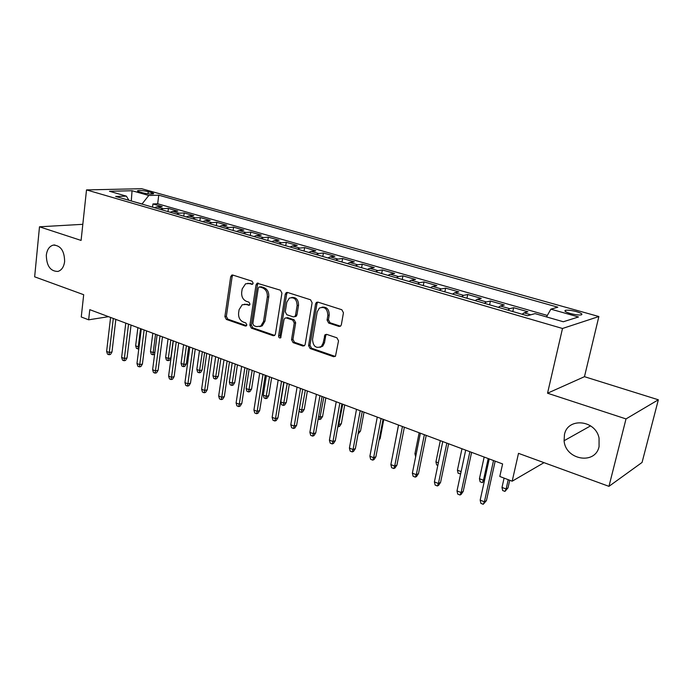 <?xml version="1.0" encoding="UTF-8"?>
<svg xmlns="http://www.w3.org/2000/svg" width="693" height="693" viewBox="0 0 693 693"><rect width="100%" height="100%" fill="white"/><g stroke="black" fill="none" stroke-linecap="round" stroke-linejoin="round"><path stroke-width="1.04" d="M253.153 283.194L252.105 281.193L232.813 275.06L231.809 275.104L230.691 276.732L224.887 316.623L226.334 319.421L245.331 326.031L246.223 325.935L246.838 324.913L245.798 322.921L243.312 322.063C239.882 320.426 238.314 317.403 238.609 312.985L239.102 309.658L242.195 304.773L245.954 304.47L249.298 305.232L249.974 304.158L248.934 302.165L246.431 301.334C242.974 299.74 241.398 296.708 241.692 292.255L242.195 288.886L245.599 283.775L249.099 283.558L252.408 284.312L253.153 283.194M564.457 434.598L564.102 440.722C565.289 459.849 595.252 465.306 599.073 446.578L599.064 438.08C595.495 419.681 567.532 417.264 564.457 434.598M46.318 255.171C46.57 265.982 50.45 271.405 57.952 271.439C61.66 270.227 63.886 266.918 64.631 261.512C64.449 250.892 60.689 245.417 53.335 245.088C49.411 246.188 47.072 249.549 46.318 255.171M576.472 311.642C571.612 310.377 567.974 309.936 565.549 310.299C563.937 310.966 565.523 312.032 570.313 313.505C575.181 314.778 578.837 315.237 581.28 314.873C582.9 314.189 581.297 313.115 576.472 311.642M338.903 326.412L340.679 326.022L341.354 324.722L343.451 312.76L341.814 309.728L317.974 302.139L316.45 302.382L315.592 303.855L308.584 345.582L310.161 348.553L333.61 356.704L335.473 356.254L338.531 340.835L336.911 337.812L326.724 334.39L325.008 334.745L323.12 343.07L321.396 346.448C316.051 348.778 313.097 346.439 312.526 339.457L317.16 311.945L319.369 308.09C324.636 306.28 327.468 308.714 327.858 315.41L327.07 320.053L328.673 323.051L338.903 326.412L340.497 326.178M82.822 224.315L39.492 226.802L34.65 276.819L83.688 294.707L81.254 316.987L88.652 319.811L89.778 309.667L502.607 463.938L499.8 476.472L512.179 481.193L544.014 462.655M626.013 418.918L658.35 399.783L584.468 376.68L547.539 393.217L626.013 418.918L608.956 486.347L518.503 453.352L512.179 481.193M547.539 393.217L562.499 328.482L86.512 189.908L141.623 188.704L598.873 316.536L562.499 328.482M39.492 226.802L81.09 240.428L86.512 189.908M281.93 293.096L280.388 290.194L257.103 283.22L256.038 284.832L249.887 325.268L251.368 328.127L273.181 335.707L274.619 335.499L275.416 334.104L281.93 293.096M287.56 292.472L310.533 299.774L312.119 302.746L305.171 344.404L304.478 345.703L302.841 346.015L293.087 342.619L291.545 339.683L294.265 323.016L292.715 320.079L286.287 317.931L284.866 318.13L284.017 319.577L280.7 337.803C279.409 338.236 278.707 337.612 278.603 335.923L285.273 294.17L286.252 292.611L287.56 292.472M658.35 399.783L642.065 462.439L608.956 486.347M530.873 314.787L524.09 312.829L527.884 311.789L513.652 307.692L512.811 311.538M507.787 310.083L509.779 308.697L500.363 305.977L504.279 304.998L490.401 301.005L489.596 304.816M484.372 303.3L486.408 301.949L477.226 299.298L481.263 298.38L467.723 294.49L466.943 298.25M461.538 296.682L463.626 295.374L454.669 292.784L458.809 291.926L445.599 288.123L444.854 291.848M439.267 290.228L441.398 288.955L432.657 286.434L436.893 285.62L424.003 281.912L423.284 285.603M417.541 283.931L419.707 282.692L411.174 280.232L415.514 279.47L402.928 275.849L402.235 279.496M396.335 277.789L398.536 276.576L390.211 274.177L394.629 273.466L382.337 269.932L381.678 273.544M375.632 271.786L377.867 270.608L369.733 268.26L374.246 267.602L362.24 264.146L361.599 267.723M355.414 265.93L357.675 264.778L349.731 262.491L354.322 261.876L342.593 258.498L341.978 262.041M335.663 260.204L337.959 259.087L330.197 256.843L334.858 256.28L323.397 252.98L322.808 256.479M316.372 254.617L318.685 253.525L311.105 251.334L315.835 250.805L304.625 247.583L304.062 251.048M297.505 249.151L299.852 248.085L292.437 245.946L297.236 245.452L286.278 242.307L285.733 245.738M279.071 243.806L281.436 242.767L274.185 240.679L279.045 240.228L268.33 237.145L267.81 240.54M261.044 238.583L263.435 237.569L256.341 235.525L261.261 235.109L250.771 232.094L250.268 235.455M243.408 233.472L245.816 232.484L238.877 230.483L243.849 230.102L233.593 227.148L233.108 230.483M226.152 228.473L228.586 227.512L221.795 225.546L226.819 225.208L216.77 222.314L216.311 225.615M209.277 223.579L211.72 222.635L205.076 220.72L210.144 220.409L200.312 217.576L199.87 220.85M192.749 218.789L195.218 217.871L188.713 215.991L193.823 215.714L184.191 212.942L183.766 216.19M176.568 214.102L179.054 213.21L172.678 211.365L177.841 211.114L168.408 208.402L163.227 208.636L160.733 209.511M167.992 211.616L168.408 208.402M139.458 191.9L142.784 192.845C147.358 193.919 150.892 194.257 153.378 193.858C154.019 193.564 153.43 193.148 151.594 192.611L148.276 191.684C143.72 190.61 140.194 190.272 137.716 190.67C137.084 190.965 137.664 191.372 139.458 191.9M546.517 316.918L550.857 309.156L557.83 307.19L158.749 195.183L148.787 195.478L141.97 204.071M550.857 309.156L578.49 316.97L563.314 321.751L535.031 313.617L527.399 315.765L115.67 196.457L126.369 196.136L109.477 191.277L132.051 190.74L148.787 195.478M547.34 315.436L157.675 203.768L152.936 203.959L162.179 206.609L156.982 206.835L154.487 207.701M179.054 213.21L184.191 212.942M195.218 217.871L200.312 217.576M211.72 222.635L216.77 222.314M228.586 227.512L233.593 227.148M245.816 232.484L250.771 232.094M263.435 237.569L268.33 237.145M281.436 242.767L286.278 242.307M299.852 248.085L304.625 247.583M318.685 253.525L323.397 252.98M337.959 259.087L342.593 258.498M357.675 264.778L362.24 264.146M377.867 270.608L382.337 269.932M398.536 276.576L402.928 275.849M419.707 282.692L424.003 281.912M441.398 288.955L445.599 288.123M463.626 295.374L467.723 294.49M486.408 301.949L490.401 301.005M509.779 308.697L513.652 307.692M141.987 203.967L130.96 200.883M131.28 200.979L132.051 190.74M584.468 376.68L598.873 316.536M88.652 319.811L108.541 316.675M152.547 207.138L152.936 203.959M157.675 203.768L158.749 195.183M128.889 200.286L126.369 196.136M172.678 211.365L170.192 212.257M188.713 215.991L186.235 216.9M205.076 220.72L202.625 221.647M221.795 225.546L219.36 226.498M238.877 230.483L236.46 231.462M256.341 235.525L253.941 236.521M274.185 240.679L271.812 241.701M292.437 245.946L290.081 246.994M311.105 251.334L308.775 252.417M330.197 256.843L327.893 257.952M349.731 262.491L347.462 263.626M369.733 268.26L367.489 269.43M390.211 274.177L387.993 275.372M411.174 280.232L409 281.462M432.657 286.434L430.518 287.69M454.669 292.784L452.564 294.083M477.226 299.298L475.173 300.632M500.363 305.977L498.345 307.354M524.09 312.829L522.124 314.241M252.754 284.052L247.678 283.324M244.369 304.21L249.627 304.963M232.943 275.104L232.155 276.533L226.351 316.354L227.789 319.161L246.526 325.658M258.298 283.168L257.484 284.615L251.325 324.991L252.806 327.841L274.705 335.429M259.788 286.98L258.974 287.041L258.246 288.158L252.815 323.7L253.855 325.701L256.514 326.62L260.785 326.117L263.531 321.483L267.325 297.054C267.645 292.515 266.034 289.44 262.482 287.838L259.788 286.98L261.226 286.763L259.632 286.945M259.797 326.611L262.214 325.831L264.96 321.197L263.531 321.483M261.226 286.763L263.92 287.621C267.463 289.224 269.075 292.281 268.754 296.812L264.96 321.197M286.114 317.888L287.699 317.663L294.118 319.802L295.668 322.73L292.948 339.371L294.49 342.299L304.435 345.738M287.534 292.463L286.685 293.936L280.015 335.611L280.925 337.586M297.115 305.57C296.847 299.315 294.248 296.838 289.319 298.137L286.798 302.226L285.265 311.807L286.807 314.735L293.234 316.866L294.698 316.649L295.539 315.202L297.115 305.57L298.518 305.318C298.466 299.697 296.154 297.089 291.58 297.496M294.742 316.623L296.102 316.38L296.942 314.934L295.539 315.202M298.518 305.318L296.942 314.934M321.968 307.164C326.767 306.696 329.184 309.355 329.227 315.133L328.439 319.759L330.041 322.765L340.254 326.108M320.027 347.349L322.765 346.11L324.489 342.749L323.12 343.07M326.498 334.329L325.693 335.733L324.489 342.749M317.862 302.113L316.97 303.603L309.97 345.253L311.538 348.215L335.282 356.427M138.799 348.83L136.478 348.423L135.637 345.807L138.288 346.838L140.558 328.638M137.95 348.995L138.288 346.838L139.068 346.682M135.637 345.807L137.89 327.642M113.297 318.459L109.295 352.503L111.98 351.975L110.49 354.426L109 354.721L109.295 352.503L106.618 351.438L110.585 317.446M111.98 351.975L115.835 319.404M109 354.721L107.51 354.132L106.618 351.438M154.686 353.69L154.201 354.478L152.815 354.764L151.308 354.184L150.476 351.542L153.179 352.59L155.544 334.243M152.815 354.764L153.179 352.59L154.877 352.243M150.476 351.542L152.824 333.22M170.859 357.926L169.361 360.351L167.975 360.646L166.45 360.057L165.618 357.397L168.373 358.463L170.859 357.926L173.137 340.817M167.975 360.646L170.833 339.951M165.618 357.397L168.052 338.92M186.348 363.894L184.823 366.337L183.454 366.649L181.887 366.051L181.064 363.366L183.879 364.457L186.348 363.894L188.721 346.639M183.454 366.649L186.434 345.781M181.064 363.366L183.602 344.724M202.148 369.993L200.606 372.453L199.246 372.782L197.652 372.167L196.829 369.464L199.705 370.573L202.148 369.993L204.617 352.581M199.246 372.782L202.356 351.741M196.829 369.464L199.471 350.658M128.543 324.151L124.368 358.498L127.036 357.952L125.52 360.429L124.038 360.732L124.368 358.498L121.63 357.415L125.779 323.12M127.036 357.952L131.055 325.086M124.038 360.732L122.522 360.126L121.63 357.415M144.109 329.972L139.761 364.622L142.411 364.059L140.87 366.554L139.397 366.874L139.761 364.622L136.963 363.513L141.285 328.915M142.411 364.059L146.595 330.899M139.397 366.874L137.846 366.25L136.963 363.513M160.014 335.914L155.466 370.876L158.099 370.287L156.54 372.808L155.076 373.137L155.466 370.876L152.616 369.741L157.12 334.832M158.099 370.287L162.465 336.833M155.076 373.137L153.491 372.505L152.616 369.741M176.247 341.978L171.517 377.269L174.125 376.645L172.54 379.192L171.093 379.539L171.517 377.269L168.598 376.108L173.302 340.878M174.125 376.645L178.681 342.888M171.093 379.539L169.473 378.898L168.598 376.108M218.286 376.212L216.71 378.699L215.367 379.036L213.739 378.404L212.924 375.684L215.861 376.81L218.286 376.212L220.85 358.645M215.367 379.036L218.624 357.813M212.924 375.684L215.67 356.713M192.845 348.181L187.907 383.792L190.497 383.142L188.894 385.715L187.448 386.079L187.907 383.792L184.936 382.605L189.83 347.054M190.497 383.142L195.244 349.081M187.448 386.079L185.802 385.421L184.936 382.605M234.754 382.562L233.16 385.074L231.826 385.429L230.163 384.78L229.357 382.034L232.354 383.186L234.754 382.562L237.422 364.839M231.826 385.429L235.23 364.016M229.357 382.034L232.207 362.889M209.806 354.521L204.66 390.462L207.224 389.787L205.596 392.377L204.166 392.758L204.66 390.462L201.62 389.249L206.722 353.369M207.224 389.787L212.171 355.405M204.166 392.758L202.477 392.082L201.62 389.249M251.576 389.042L249.956 391.58L248.64 391.952L246.942 391.294L246.136 388.522L249.203 389.7L251.576 389.042L254.348 371.162M248.64 391.952L252.183 370.357M246.136 388.522L249.108 369.204M227.139 361.001L221.777 397.28L224.324 396.569L222.661 399.194L221.249 399.584L221.777 397.28L218.667 396.041L223.986 359.823M224.324 396.569L229.47 361.867M221.249 399.584L219.525 398.899L218.667 396.041M268.763 395.668L267.117 398.232L265.809 398.614L264.076 397.938L263.279 395.149L266.407 396.353L268.763 395.668L271.639 377.624M265.809 398.614L269.516 376.836M263.279 395.149L266.372 375.658M244.863 367.619L239.276 404.244L241.796 403.508L240.107 406.159L238.713 406.566L239.276 404.244L236.096 402.979L241.649 366.415M241.796 403.508L247.158 368.477M238.713 406.566L236.945 405.864L236.096 402.979M286.313 402.434L284.65 405.024L283.359 405.422L281.583 404.729L280.795 401.914L283.991 403.153L286.313 402.434L289.31 384.234M283.359 405.422L287.223 383.446M280.795 401.914L284.009 382.25M262.993 374.393L257.172 411.365L259.667 410.602L257.952 413.271L256.566 413.704L257.172 411.365L253.924 410.074L259.702 373.163M259.667 410.602L265.254 375.242M256.566 413.704L254.764 412.985L253.924 410.074M299.359 409.087L301.966 410.091L304.262 409.355L307.371 390.982M304.262 409.355L302.564 411.963L301.29 412.378L305.318 390.211M301.29 412.378L299.48 411.677L299.133 410.412M281.54 381.323L275.476 418.65L277.936 417.853L276.195 420.556L274.826 420.998L275.476 418.65L272.15 417.325L278.17 380.067M277.936 417.853L283.758 382.155M274.826 420.998L272.981 420.261L272.15 417.325M318.598 416.519L320.331 417.195L322.6 416.424L325.831 397.877M322.6 416.424L320.876 419.057L319.62 419.49L323.822 397.124M319.62 419.49L318.174 418.936M300.519 388.418L294.204 426.108L296.63 425.277L294.863 428.005L293.511 428.465L294.204 426.108L290.8 424.748L297.072 387.127M296.63 425.277L302.694 389.232M293.511 428.465L291.623 427.711L290.8 424.748M338.288 424.133L339.12 424.454L341.346 423.648L344.716 404.937M341.346 423.648L339.596 426.316L338.357 426.767L342.749 404.201M338.357 426.767L337.855 426.567M319.941 395.677L313.366 433.731L315.757 432.874L313.955 435.628L312.63 436.105L313.366 433.731L309.884 432.345L316.415 394.36M315.757 432.874L322.072 396.474M312.63 436.105L310.698 435.334L309.884 432.345M339.83 403.109L332.978 441.545L335.334 440.644L333.506 443.425L332.198 443.927L332.978 441.545L329.418 440.124L336.218 401.758M335.334 440.644L341.909 403.889M332.198 443.927L330.214 443.139L329.418 440.124M360.195 410.724L353.058 449.532L355.379 448.596L353.517 451.412L352.226 451.931L353.058 449.532L349.411 448.085L356.497 409.338M355.379 448.596L362.231 411.477M352.226 451.931L350.199 451.126L349.411 448.085M358.472 431.826L360.525 431.046L364.016 412.153M360.525 431.046L358.073 433.991M379.296 438.946L380.145 438.608L383.775 419.534M380.145 438.608L379.045 440.254M394.482 446.006L398.492 425.034M381.063 418.52L373.631 457.726L375.909 456.748L374.012 459.589L372.747 460.135L373.631 457.726L369.889 456.237L377.269 417.099M375.909 456.748L383.038 419.256M372.747 460.135L370.668 459.303L369.889 456.237M415.653 456.748L414.942 453.759L419.152 432.753M414.942 453.759L416.164 454.236M402.442 426.507L394.698 466.112L396.933 465.098L395.001 467.966L393.763 468.537L394.698 466.112L390.869 464.587L398.562 425.052M396.933 465.098L404.357 427.226M393.763 468.537L391.64 467.688L390.869 464.587M437.829 465.358L436.633 464.899L435.932 461.876L440.306 440.653M435.932 461.876L438.357 462.811M424.359 434.702L416.294 474.705L418.477 473.648L416.51 476.55L415.298 477.139L416.294 474.705L412.37 473.146L420.374 433.212M418.477 473.648L426.212 435.395M415.298 477.139L413.123 476.273L412.37 473.146M460.62 473.908L458.108 473.232L457.423 470.183L461.971 448.752M457.423 470.183L461.114 471.604M460.862 472.791L460.291 474.081M446.829 443.096L438.426 483.515L440.566 482.415L438.565 485.351L437.378 485.966L438.426 483.515L434.398 481.912L442.749 441.571M440.566 482.415L448.622 443.763M437.378 485.966L435.143 485.074L434.398 481.912M484.494 480.483L482.345 482.64L480.11 481.774L479.443 478.69L483.463 480.24L488.219 458.558M482.345 482.64L483.463 480.24L484.693 479.565M479.443 478.69L484.164 457.051M469.88 451.706L461.122 492.55L463.21 491.406L461.166 494.369L460.013 495.01L461.122 492.55L456.999 490.913L465.687 450.138M463.21 491.406L471.595 452.347M460.013 495.01L457.718 494.1L456.999 490.913M507.995 487.898L504.946 491.406L502.659 490.523L502.001 487.413L506.124 488.998L507.995 487.898L509.727 480.258M504.946 491.406L506.124 488.998L508.229 479.686M502.001 487.413L504.088 478.109M493.529 460.542L484.407 501.819L486.434 500.623L483.229 504.296L484.407 501.819L480.171 500.129L489.223 458.939M486.434 500.623L495.174 461.157M483.229 504.296L480.881 503.352L480.171 500.129M163.227 208.636L156.982 206.835M148.016 193.823L148.276 191.684M151.421 194.057L151.594 192.611M250.554 283.35L249.099 283.558M249.445 305.137L248.458 305.301M247.41 304.227L245.954 304.47M246.37 325.823L245.331 326.031M227.789 319.161L226.334 319.421M226.351 316.354L224.887 316.623M232.155 276.533L230.691 276.732M252.547 284.234L251.62 284.364M274.593 335.403L273.181 335.707M252.806 327.841L251.368 328.127M251.325 324.991L249.887 325.268M257.484 284.615L256.038 284.832M268.754 296.812L267.325 297.054M263.92 287.621L262.482 287.838M304.227 345.686L302.841 346.015M294.49 342.299L293.087 342.619M292.948 339.371L291.545 339.683M295.668 322.73L294.265 323.016M294.118 319.802L292.715 320.079M287.699 317.663L286.287 317.931M280.015 335.611L278.603 335.923M286.685 293.936L285.273 294.17M330.041 322.765L328.673 323.051M328.439 319.759L327.07 320.053M329.227 315.133L327.858 315.41M325.693 335.733L324.324 336.053M334.97 356.349L333.61 356.704M311.538 348.215L310.161 348.553M309.97 345.253L308.584 345.582M316.97 303.603L315.592 303.855M590.583 425.866L564.102 440.722M565.289 311.443L565.549 310.299M137.656 191.19L137.716 190.67M54.86 244.976L53.335 245.088M232.562 275L231.809 275.104M258.013 283.091L257.103 283.22M262.214 325.831L260.785 326.117M296.102 316.38L294.698 316.649M287.396 292.429L286.252 292.611M322.765 346.11L321.396 346.448M326.377 334.433L325.008 334.745M317.836 302.131L316.45 302.382"/></g></svg>
